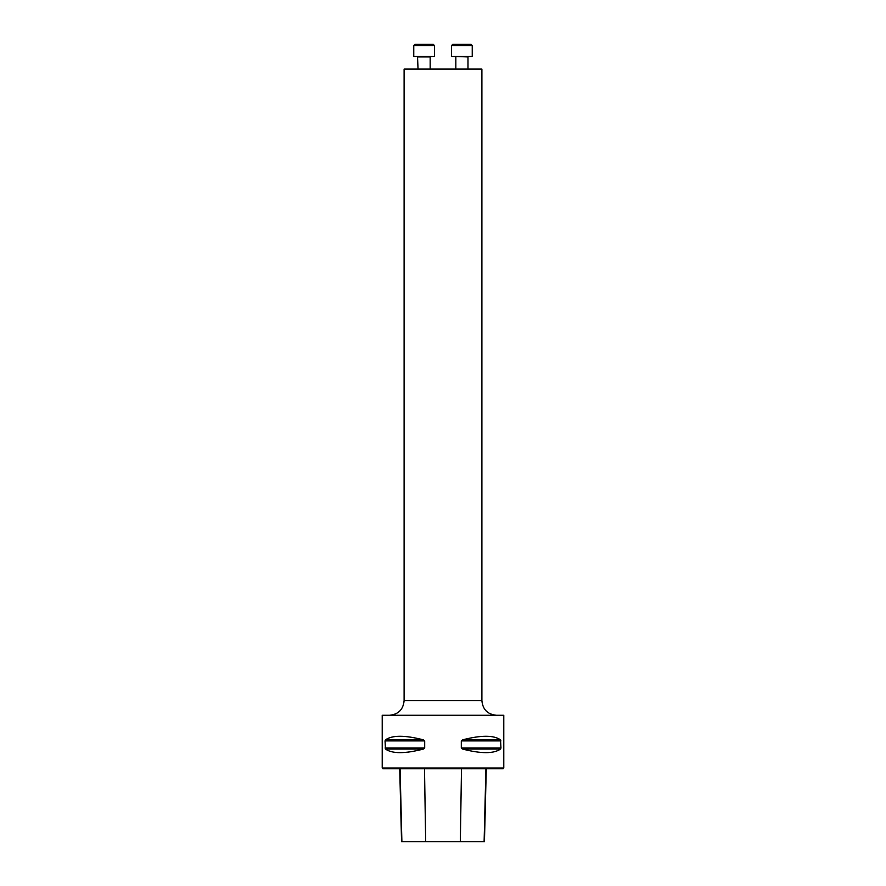 <?xml version="1.0" encoding="UTF-8"?>
<svg xmlns="http://www.w3.org/2000/svg" width="886" height="886" viewBox="0 0 886 886"><rect width="100%" height="100%" fill="white"/><g stroke="black" fill="none" stroke-linecap="round" stroke-linejoin="round"><path stroke-width="1.33" d="M503.78 768.04L382.22 768.04L382.22 715.279L503.78 715.279L503.78 768.04L503.049 768.771L382.951 768.771L382.22 768.04M385.045 740.906L385.465 739.854C392.265 735.081 404.913 735.081 423.419 739.854L424.693 740.906L424.693 748.005L423.419 749.058C404.913 753.831 392.265 753.831 385.465 749.058L385.045 740.906L424.693 740.906M500.955 748.005L500.535 749.058C493.735 753.831 481.087 753.831 462.581 749.058L461.307 748.005L461.307 740.906L462.581 739.854C481.087 735.081 493.735 735.081 500.535 739.854L500.955 748.005L461.307 748.005M399.719 768.771L401.557 841.7L484.443 841.7L486.281 768.771M481.895 69.097L404.105 69.097L481.895 69.097L481.895 700.693C482.759 709.553 487.621 714.415 496.481 715.279M419.333 44.3L424.095 44.3M414.969 44.3L433.21 44.3L414.969 44.3L413.762 45.518L413.762 56.46L434.428 56.46L434.428 45.518L413.762 45.518M418.015 68.61L417.527 56.46M461.905 44.3L471.031 44.3L472.238 45.518L451.572 45.518L452.79 44.3L461.905 44.3M452.79 44.3L451.572 45.518L451.572 56.46L472.238 56.46L472.238 45.518L471.031 44.3M467.985 56.937L467.985 68.61L467.985 56.937L455.349 56.46M425.668 841.7L424.505 768.771M401.89 841.7L400.073 768.771M484.11 841.7L485.927 768.771M460.332 841.7L461.495 768.771M385.465 749.058L423.419 749.058M385.045 748.005L424.693 748.005M385.465 739.854L423.419 739.854M462.581 739.854L500.535 739.854M461.307 740.906L500.955 740.906M462.581 749.058L500.535 749.058M404.105 69.097L404.105 700.693L481.895 700.693M430.164 68.61L430.164 56.937L418.015 56.937M404.105 700.693C403.241 709.553 398.379 714.415 389.519 715.279M434.428 45.518L433.21 44.3M455.836 68.61L455.836 56.937M472.238 56.46L472.238 45.518"/></g></svg>
